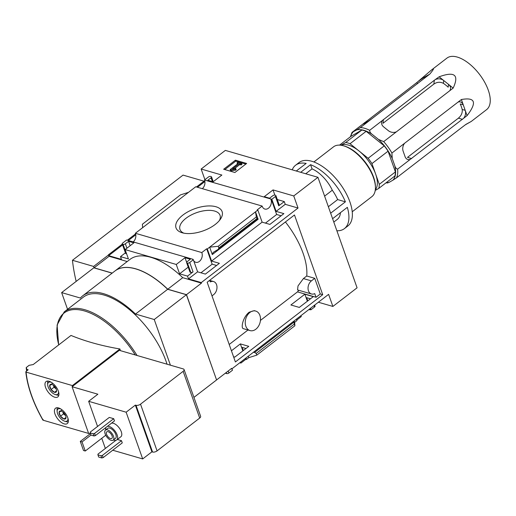 <?xml version="1.0" encoding="UTF-8"?>
<svg xmlns="http://www.w3.org/2000/svg" width="516" height="516" viewBox="0 0 516 516"><rect width="100%" height="100%" fill="white"/><g stroke="black" fill="none" stroke-linecap="round" stroke-linejoin="round"><path stroke-width="0.77" d="M229.207 344.475L247.99 330.001M260.432 320.417L297.48 291.882A61.681 30.167 52.4 0 0 298.777 290.289M285.413 221.964A61.681 30.167 -127.6 0 1 306.743 275.995L303.402 278.569L298.009 285.922L297.558 289.934L311.49 293.985A7.334 5.321 -73.8 0 1 308.033 288.25A7.334 5.321 -73.8 0 1 311.4 280.891L314.734 278.317L320.288 293.991L322.713 294.694L294.481 214.979L207.168 282.239L235.393 361.955L322.713 294.694M280.575 216.178A61.681 30.167 -127.6 0 0 279.904 215.436M255.71 311.064L254.265 310.645L249.125 312.225C242.643 317.443 240.611 328.589 243.52 328.705L250.034 330.595A10.172 7.372 -73.8 0 1 245.242 322.648A10.172 7.372 -73.8 0 1 249.905 312.451A10.172 7.372 -73.8 0 1 255.71 311.064A10.172 7.372 -73.8 0 1 260.503 319.017A10.172 7.372 -73.8 0 1 255.839 329.214A10.172 7.372 -73.8 0 1 250.034 330.595M265.456 223.112L276.653 214.488L281.097 215.778M200.95 272.803L212.147 264.179L216.591 265.469M306.743 275.995L314.734 278.317M304.885 294.204L290.895 304.975L299.299 307.42L313.283 296.648L304.885 294.204L307.362 301.209M233.555 356.75L234.793 357.111L248.776 346.339L240.372 343.895L231.439 350.783M320.288 293.991L316.024 297.274L297.48 291.882M193.661 260.677A6.334 4.592 106.2 0 0 195.738 262.296A6.334 4.592 106.2 0 0 200.982 259.6A6.334 4.592 106.2 0 0 201.782 252.569L206.697 248.789L207.309 248.964L211.592 261.064L219.377 263.321L205.394 274.099L197.609 271.835L193.326 259.741L192.707 259.561L193.036 259.309L126.626 240.005L122.705 243.023A1.664 0.806 -19.5 0 0 122.234 243.9A1.664 0.806 -19.5 0 0 122.66 244.236L123.098 244.365A1.664 0.806 -19.5 0 0 125.349 243.797L128.574 241.307L133.87 242.849L125.117 249.589L176.266 264.463L179.574 273.809L187.514 276.112L188.488 278.859L201.272 282.581L298.035 208.038L293.752 195.945L317.946 177.31L225.344 150.395L201.15 169.029L221.874 175.053L213.121 181.8L207.832 180.258L211.057 177.775A1.664 0.806 -19.5 0 0 211.528 176.898A1.664 0.806 -19.5 0 0 211.102 176.569L210.663 176.44A1.664 0.806 -19.5 0 0 208.412 177.007L204.484 180.026L271.203 199.092L276.653 214.488M201.272 282.581L201.472 283.129L186.495 294.662L167.752 289.218L182.729 277.679L201.472 283.129M216.539 379.841L186.495 294.662M216.668 379.879L231.645 368.34L231.839 368.895L328.602 294.352L332.885 306.446L357.078 287.812L317.946 177.31M206.697 248.789L212.147 264.179M193.036 259.309A6.334 4.592 106.2 0 0 193.171 259.69M240.372 343.895L242.855 350.899M245.5 358.368L245.822 359.291L246.442 359.471L248.789 357.659L256.775 355.137L256.181 353.454L254.582 352.46L253.343 352.325M239.811 362.754L240.914 363.077A6.334 4.592 106.2 0 0 240.559 362.174M240.914 363.077L245.822 359.291M245.984 348.487L242.159 347.378L243.288 350.564M245.932 358.033L246.442 359.471M225.685 372.933L225.75 373.12A1.664 0.806 -19.5 0 0 226.169 373.449L226.608 373.578A1.664 0.806 -19.5 0 0 228.865 373.01L232.458 370.243L231.948 368.805M271.203 199.092L271.822 199.273L276.105 211.367L283.884 213.63L269.9 224.402L262.115 222.144L257.832 210.044L257.22 209.87L262.154 206.065A6.334 4.592 106.2 0 0 264.856 209.057A6.334 4.592 106.2 0 0 270.1 206.361A6.334 4.592 106.2 0 0 270.894 199.331M294.133 320.907L294.642 322.345L296.964 320.552L296.455 319.114M310.006 308.678L310.335 309.6L310.948 309.781L314.567 306.994A1.664 0.806 -19.5 0 0 315.037 306.117L314.67 305.085M296.784 320.036L301.286 316.566A6.334 4.592 106.2 0 1 300.989 315.624M308.923 309.51L310.026 309.832A6.334 4.592 106.2 0 0 309.677 308.936M310.497 298.796L306.665 297.68L307.794 300.873M310.445 308.342L310.948 309.781M182.187 232.768A24.439 11.849 160.5 0 1 182.09 232.735A24.439 11.849 160.5 0 1 180.916 216.733A24.439 11.849 160.5 0 1 211.276 205.981A24.439 11.849 160.5 0 1 220.435 219.158A24.439 11.849 160.5 0 1 182.187 232.768M201.782 252.569L135.373 233.271L195.745 186.76L262.154 206.065M207.309 248.964L257.832 210.044M271.822 199.273L275.434 196.486A1.664 0.806 -19.5 0 0 275.905 195.609A1.664 0.806 -19.5 0 0 275.486 195.28L275.047 195.151A1.664 0.806 -19.5 0 0 272.79 195.719L269.565 198.202L264.276 196.667L273.029 189.92L293.752 195.945M276.105 211.367L285.251 204.323L298.035 208.038M275.434 196.486L278.743 205.832L284.277 201.575L285.251 204.323M211.592 261.064L262.115 222.144M255.51 211.837L258.135 219.261L257.587 218.191L257.284 219.274L256.342 216.926L255.51 211.837M212.289 254.575L213.114 252.447L218.313 249.299L218.823 247.964L218.229 246.287L209.664 247.158L212.289 254.575L258.135 219.261M248.286 356.227L248.789 357.659M231.839 368.895L231.181 368.701M188.488 278.859L197.609 271.835M318.378 302.234L332.885 306.446M223.654 169.242L234.896 172.505L246.648 163.456L235.406 160.186L223.654 169.242M204.484 180.026A6.334 4.592 -73.8 0 1 202.33 188.675M176.266 264.463L185.018 257.716L190.314 259.251L187.089 261.741A1.664 0.806 -19.5 0 0 186.618 262.618A1.664 0.806 -19.5 0 0 187.037 262.947L187.476 263.076A1.664 0.806 -19.5 0 0 189.733 262.509L193.326 259.741M135.373 233.271A6.334 4.592 -73.8 0 1 133.212 241.92M187.514 276.112L193.042 271.855A1.664 0.806 -19.5 0 1 190.791 272.422L190.346 272.293A1.664 0.806 -19.5 0 1 189.927 271.964L186.618 262.618M340.444 212.65A28.341 13.861 52.4 0 1 337.303 219.371L333.794 222.074M328.363 206.729L337.645 199.582A28.341 13.861 52.4 0 0 332.285 190.217A25.007 12.229 -127.6 0 0 312.057 168.88L310.574 164.688A40.009 19.569 52.4 0 1 345.398 201.833L337.645 199.582M324.609 196.132L332.285 190.217M332.601 218.694L347.345 207.335A40.009 19.569 52.4 0 1 344.424 228.614A40.009 19.569 52.4 0 1 336.877 230.781M292.224 169.835A40.009 19.569 52.4 0 1 295.591 165.223A40.009 19.569 52.4 0 1 306.162 163.411L296.287 171.015M55.154 387.181A4.812 2.354 52.4 0 1 56.579 390.715A4.812 2.354 52.4 0 1 56.56 391.147A4.812 2.354 52.4 0 1 54.509 392.328A4.812 2.354 52.4 0 1 51.052 389.548A4.812 2.354 52.4 0 1 49.646 385.581A4.812 2.354 52.4 0 1 51.697 384.394A4.812 2.354 52.4 0 1 51.716 384.401A4.812 2.354 52.4 0 1 55.154 387.181M51.697 384.394L49.646 385.581L51.052 389.548L54.509 392.328L56.56 391.147M64.597 413.845A4.812 2.354 52.4 0 1 66.022 417.38A4.812 2.354 52.4 0 1 66.003 417.812A4.812 2.354 52.4 0 1 63.952 418.992A4.812 2.354 52.4 0 1 60.495 416.212A4.812 2.354 52.4 0 1 59.088 412.239A4.812 2.354 52.4 0 1 61.14 411.058A4.812 2.354 52.4 0 1 61.159 411.065A4.812 2.354 52.4 0 1 64.597 413.845M61.14 411.058L59.088 412.239L60.495 416.212L63.952 418.992L66.003 417.812M111.546 423.159A8.333 4.076 52.4 0 1 119.564 428.422A8.333 4.076 52.4 0 1 120.867 436.755L116.719 439.948A8.333 4.076 52.4 0 1 114.068 440.219A8.333 4.076 52.4 0 1 113.404 439.98M113.701 418.695L109.295 417.418L90.171 432.144L90.919 435.072L94.009 435.968L95.357 435.627L114.481 420.895L113.701 418.695L94.583 433.427L95.357 435.627M90.1 433.872L88.623 433.44L72.072 386.71L97.872 394.211L88.655 401.306L126.136 412.2L142.687 458.93L112.74 450.229M88.655 401.306L97.563 426.455M101.755 438.303L105.206 448.036L105.69 448.178M115.874 440.335L97.956 454.138L97.93 454.86L101.013 455.757L102.368 455.422L121.492 440.69L117.332 439.477M121.492 440.69L122.266 442.889L103.148 457.615L101.794 457.956L101.013 455.757M54.773 397.223A9.669 4.728 52.4 0 1 46.653 389.786A9.669 4.728 52.4 0 1 46.053 381.588A9.669 4.728 52.4 0 1 55.696 386.361A9.669 4.728 52.4 0 1 57.85 396.907A9.669 4.728 52.4 0 1 54.773 397.223M64.216 423.888A9.669 4.728 52.4 0 1 56.096 416.451A9.669 4.728 52.4 0 1 55.489 408.253A9.669 4.728 52.4 0 1 65.139 413.026A9.669 4.728 52.4 0 1 67.293 423.572A9.669 4.728 52.4 0 1 64.216 423.888M43.118 419.489L43.125 420.224L89.449 433.679M72.408 385.581L119.925 348.977A332.136 161.024 -19.5 0 1 71.008 335.439L33.198 364.567L29.122 365.309L26.381 367.424L26.78 369.385L28.161 369.785L26.084 371.385L26.09 372.113L72.408 385.581L72.653 386.265L119.306 350.325L183.245 368.914A3.335 1.619 -19.5 0 1 184.083 369.572L200.634 416.302A3.335 1.619 160.5 0 1 199.692 418.057L157.07 450.894A3.335 1.619 160.5 0 1 152.562 452.022L151.904 451.835L142.687 458.93M26.084 371.385L26.09 372.113A94.022 45.982 52.4 0 0 43.125 420.224M26.381 367.424L26.2 367.773A101.407 49.594 52.4 0 0 26.645 370.946L26.193 367.734M137.043 355.485A65.016 31.799 52.4 0 0 64.242 311.87L83.353 297.151A65.016 31.799 52.4 0 1 127.884 308.329A65.016 31.799 52.4 0 1 167.036 364.199M170.415 365.186L154.239 319.514L135.502 314.063A65.384 31.979 -127.6 0 0 82.747 295.791A65.384 31.979 -127.6 0 0 80.38 298.042L61.636 292.598L67.557 309.316M122.311 244.107L108.379 254.84L109.089 256.278L94.112 267.81L93.628 266.437L72.459 260.283L183.045 175.098L203.988 181.187L204.284 182.013L204.891 181.542M201.15 169.029L204.923 179.691M108.895 255.73L121.46 259.38L120.486 256.633L128.426 258.935L125.117 249.589M109.089 256.278L127.207 261.541M167.752 289.218A65.384 31.979 -127.6 0 0 114.997 270.945L129.974 259.413A65.384 31.979 52.4 0 1 182.729 277.679M122.234 243.9L125.549 253.246A1.664 0.806 -19.5 0 0 125.969 253.582L126.407 253.711A1.664 0.806 -19.5 0 0 126.588 253.743M125.401 252.846L120.486 256.633M142.635 227.672L142.384 224.241L180.497 194.88L188.482 192.358M278.743 205.832A1.664 0.806 -19.5 0 0 279.214 204.955L275.905 195.609M284.277 201.575L277.298 199.544M188.224 267.146L179.574 273.809M293.578 321.333L294.888 325.777L294.642 322.345M112.23 273.08L94.112 267.81M72.459 260.283A174.879 85.527 -127.6 0 0 76.168 281.401M193.932 397.391L216.578 379.95L186.399 294.733L167.661 289.289A65.384 31.979 -127.6 0 0 114.907 271.016L82.747 295.791M112.14 273.151L93.802 267.817L61.636 292.598M154.239 319.514L186.399 294.733M135.502 314.063L167.661 289.289M203.988 181.187L196.48 186.973M135.585 233.883L127.362 240.217M108.599 254.904L93.628 266.437M245.835 164.082L235.748 161.147L235.406 160.186M230.994 169.854L235.406 169.158L235.78 168.642L232.548 168.913L239.411 163.624L240.759 164.017L241.636 163.34L237.882 162.256L237.012 162.927L238.353 163.32L230.175 169.622L230.994 169.854L231.329 170.815L235.748 170.125L235.406 169.158M231.329 170.815L230.517 170.583L230.175 169.622M237.541 163.946L237.012 162.927M234.406 168.706L239.753 164.591L241.101 164.978L241.972 164.307L241.636 163.34M241.101 164.978L240.759 164.017M239.753 164.591L239.411 163.624M235.748 170.125L236.122 169.603L235.78 168.642M235.748 161.147L224.808 169.577M128.574 241.307L130.142 245.719M273.029 189.92L274.867 195.113M185.018 257.716L186.637 262.276M256.775 355.137L294.888 325.777M218.229 246.287L256.342 216.926M108.824 255.543L122.602 244.932M128.349 240.501L135.779 234.786M197.467 187.263L204.284 182.013M120.363 350.635A330.924 239.953 -73.8 0 1 119.925 348.977M126.136 412.2L135.353 405.105L136.018 405.292A3.335 1.619 -19.5 0 0 140.526 404.163L183.148 371.327A3.335 1.619 -19.5 0 0 184.083 369.572M135.353 405.105L151.904 451.835M72.072 386.71L72.653 386.265M26.948 370.72A98.595 48.22 52.4 0 1 26.78 369.385M90.139 432.872L93.228 433.769L94.583 433.427M93.228 433.769L94.009 435.968M102.368 455.422L103.148 457.615M97.93 454.86L98.704 457.06L101.794 457.956M111.179 440.342A6.334 3.096 52.4 0 1 105.857 435.472A6.334 3.096 52.4 0 1 105.464 430.105A6.334 3.096 52.4 0 1 111.785 433.227A6.334 3.096 52.4 0 1 113.198 440.142A6.334 3.096 52.4 0 1 111.179 440.342M110.547 438.555A4.167 2.038 52.4 0 1 107.044 435.349A4.167 2.038 52.4 0 1 106.786 431.821A4.167 2.038 52.4 0 1 110.946 433.879A4.167 2.038 52.4 0 1 111.875 438.419A4.167 2.038 52.4 0 1 110.547 438.555M105.464 430.105L107.767 428.325A6.334 3.096 52.4 0 1 114.088 431.453A6.334 3.096 52.4 0 1 115.5 438.361L113.198 440.142M105.67 429.944A8.333 4.076 52.4 0 1 105.954 427.467M107.399 426.351A8.333 4.076 52.4 0 1 115.416 431.615A8.333 4.076 52.4 0 1 116.719 439.948M68.286 421.843A9.172 4.483 52.4 0 1 66.371 421.701A9.172 4.483 52.4 0 1 66.338 421.688L64.706 421.204A7.501 3.67 52.4 0 1 57.121 411.362A7.501 3.67 52.4 0 1 60.862 409.014M57.121 411.362L57.07 409.659A9.172 4.483 52.4 0 1 57.418 407.737M67.925 418.186A7.501 3.67 52.4 0 1 64.732 421.211A7.501 3.67 52.4 0 1 64.706 421.204M58.843 395.179A9.172 4.483 52.4 0 1 56.934 395.037A9.172 4.483 52.4 0 1 56.895 395.024L55.264 394.54A7.501 3.67 52.4 0 1 47.685 384.697A7.501 3.67 52.4 0 1 51.419 382.356M47.685 384.697L47.627 382.995A9.172 4.483 52.4 0 1 47.975 381.072M58.482 391.521A7.501 3.67 52.4 0 1 55.296 394.547A7.501 3.67 52.4 0 1 55.264 394.54M62.081 409.936L59.088 412.239M63.487 413.903L65.216 415.296A4.167 2.038 52.4 0 1 62.797 411.955L63.487 413.903L60.495 416.212M66.016 417.405L63.952 418.992M65.577 415.567A4.167 2.038 52.4 0 1 65.216 415.296L65.59 415.599M52.638 383.272L49.646 385.581M54.045 387.239L55.773 388.632A4.167 2.038 52.4 0 1 53.354 385.291L54.045 387.239L51.052 389.548M56.573 390.741L54.509 392.328M56.134 388.903A4.167 2.038 52.4 0 1 55.773 388.632L56.147 388.935M295.591 165.223L299.048 162.559A40.009 19.569 52.4 0 1 338.967 182.316A40.009 19.569 52.4 0 1 347.881 225.956L344.424 228.614M300.693 172.299L310.574 164.688M330.653 213.198L345.398 201.833M313.883 161.972L333.542 146.821A31.424 15.37 52.4 0 1 343.669 145.847A31.424 15.37 52.4 0 1 375.429 187.069A31.424 15.37 52.4 0 1 371.901 196.615L352.235 211.76M343.669 145.847L344.649 146.138A30.425 14.88 52.4 0 1 375.396 186.05L375.429 187.069M305.724 173.757L312.057 168.88M183.806 233.155A21.246 10.301 160.5 0 1 180.039 229.646A21.246 10.301 160.5 0 1 196.564 212.676A21.246 10.301 160.5 0 1 220.087 215.462A21.246 10.301 160.5 0 1 219.365 220.564M90.41 433.627L80.283 441.432L83.495 450.5L85.256 451.016L105.735 435.24M80.283 441.432L82.044 441.941L85.256 451.016M82.044 441.941L90.958 435.078M316.024 297.274L314.721 293.598A7.334 5.321 -73.8 0 1 311.49 293.985M209.715 280.272L210.302 281.923A7.334 5.321 -73.8 0 1 213.534 281.536A7.334 5.321 -73.8 0 1 216.991 287.277A7.334 5.321 -73.8 0 1 213.63 294.63L211.999 295.887M465.451 124.743L471.25 121.447L486.601 109.624A32.508 15.899 -127.6 0 0 484.576 82.063A32.508 15.899 -127.6 0 0 457.273 57.07A32.508 15.899 -127.6 0 0 446.927 58.114L431.57 69.944L416.799 82.566L365.883 121.789L366.296 122.363M453.151 88.107C459.324 74.872 454.648 71.111 439.122 76.807L453.151 88.107L449.771 90.713A6.669 5.218 7.2 0 0 450.539 88.771A6.669 5.218 7.2 0 0 448.533 84.385L448.178 87.191A26.671 13.048 -127.6 0 0 443.386 83.334C440.167 81.689 436.988 81.947 433.853 84.102L434.337 80.264L369.662 130.316A32.508 15.899 -127.6 0 0 364.773 128.323A32.508 15.899 -127.6 0 0 360.336 127.607L356.743 129.922A31.308 15.312 -127.6 0 1 372.307 134.444L378.512 139.443A31.308 15.312 -127.6 0 1 392.237 158.502L394.759 165.623A31.308 15.312 -127.6 0 1 392.934 180.161L389.245 182.283A31.308 15.312 -127.6 0 1 386.291 182.6M434.337 80.264L439.122 76.807M449.771 90.713L383.691 141.616L378.512 139.443M467.077 115.623L463.697 118.229A6.669 4.838 106.2 0 0 465.2 110.327L467.077 115.623C477.184 102.407 475.288 97.04 461.381 99.53L391.915 153.039A32.508 15.899 -127.6 0 0 383.691 141.616M463.697 118.229L397.617 169.132C396.243 168.713 395.288 167.539 394.759 165.623M471.25 121.447L465.98 124.337L461.433 127.768L396.52 177.846A32.508 15.899 -127.6 0 0 397.617 169.132M365.883 121.789L352.002 132.406L356.743 129.922M429.796 74.098L426.416 76.703A6.669 0.381 -35.8 0 0 427.861 75.33A6.669 0.381 -35.8 0 0 427.055 75.678L429.796 74.098C433.943 69.06 434.537 67.673 431.57 69.944M426.416 76.703L360.336 127.607M339.547 145.125L351.093 136.237L361.826 130.051L345.701 142.474A31.005 15.164 -127.6 0 1 350.029 143.732L368.114 158.296A31.005 15.164 -127.6 0 1 371.939 163.598L375.609 173.969A28.341 13.861 -127.6 0 0 359.072 151.014A28.341 13.861 -127.6 0 0 348.597 145.157A28.341 13.861 -127.6 0 0 340.953 145.248M375.229 190.43L378.776 188.392L394.901 175.969A31.005 15.164 -127.6 0 0 395.411 171.918L388.064 151.175A31.005 15.164 -127.6 0 0 384.239 145.873L366.16 131.309A31.005 15.164 -127.6 0 0 361.826 130.051M353.06 132.044A31.308 15.312 -127.6 0 0 350.764 136.488M372.307 134.444C370.591 133.251 369.708 131.877 369.662 130.316M350.422 136.753L352.002 132.406M364.715 122.615A6.669 0.381 -35.8 0 0 363.277 123.988A6.669 0.381 -35.8 0 0 364.077 123.64L366.921 122.002A6.669 0.381 -35.8 0 0 373.049 117.816M421.469 78.896L427.055 75.678L427.274 75.981M424.765 78.09L424.21 77.316A6.669 0.381 -35.8 0 0 418.083 81.502M388.187 182.645L389.245 182.283M392.934 180.161L396.52 177.846M392.237 158.502L391.915 153.039M411.575 158.58L407.472 157.386L458.389 118.164C461.323 115.732 462.588 112.823 462.201 109.45A26.671 13.048 -127.6 0 0 460.253 103.955L463.258 104.825L465.2 110.327L462.201 109.45M461.381 99.53L463.258 104.825A6.669 4.838 106.2 0 0 460.511 101.975A6.669 4.838 106.2 0 0 457.995 102.136M404.628 143.242A6.669 4.838 106.2 0 0 403.125 151.149L405.073 156.645A6.669 4.838 106.2 0 0 407.821 159.502A6.669 4.838 106.2 0 0 410.33 159.341M443.386 83.334L443.741 80.528A6.669 5.218 7.2 0 0 435.736 79.412M382.369 120.525A6.669 5.218 7.2 0 0 381.601 122.466A6.669 5.218 7.2 0 0 383.607 126.846L388.4 130.709A6.669 5.218 7.2 0 0 396.404 131.825M340.895 145.241L345.701 142.474M375.313 189.856A28.341 13.861 -127.6 0 0 375.609 173.969L379.286 184.347A31.005 15.164 -127.6 0 1 378.776 188.392M395.411 171.918L379.286 184.347M388.064 151.175L371.939 163.598M384.239 145.873L368.114 158.296M366.16 131.309L350.029 143.732M433.853 84.102L382.937 123.324L383.42 119.486M314.057 305.556L314.567 306.994M189.733 262.509L193.042 271.855M228.162 371.023L228.865 373.01M122.66 244.236L125.969 253.582M123.098 244.365L126.407 253.711M125.349 243.797L126.917 248.202M211.057 177.775L212.405 181.587M187.476 263.076L190.791 272.422M187.037 262.947L190.346 272.293M226.234 372.513L226.608 373.578M225.924 372.752L226.169 373.449M256.181 353.454L294.294 324.093M254.582 352.46L293.778 322.261M218.494 249.138L257.258 219.274M218.823 247.964L256.942 218.603M58.734 344.894A64.21 31.405 52.4 0 1 59.159 319.275A64.21 31.405 52.4 0 1 135.244 354.963M140.526 404.163L157.07 450.894M183.148 371.327L199.692 418.057M136.018 405.292L152.562 452.022M303.402 278.569L311.4 280.891M416.799 82.566L417.567 83.637M458.389 118.164L462.491 119.357M211.528 176.898L213.231 181.716M218.313 249.299L257.284 219.274M64.242 311.87L57.095 325.009L58.65 344.959M42.867 420.05C33.121 402.841 27.432 386.768 25.8 371.843M209.78 280.446L213.534 281.536M385.942 182.87L387.903 182.948"/></g></svg>
